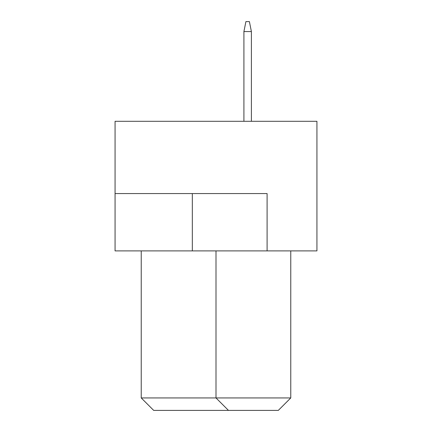 <?xml version="1.0" encoding="UTF-8"?>
<svg xmlns="http://www.w3.org/2000/svg" width="432" height="432" viewBox="0 0 432 432"><rect width="100%" height="100%" fill="white"/><g stroke="black" fill="none" stroke-linecap="round" stroke-linejoin="round"><path stroke-width="0.65" d="M316.937 121.295L115.063 121.295L115.063 250.895L316.937 250.895L316.937 121.295M267.095 250.895L267.095 193.568L115.063 193.568M141.232 250.895L141.232 397.937L290.768 397.937L290.768 250.895M290.768 397.937L278.305 410.4L228.463 410.4L216 397.937L216 250.895M228.463 410.4L153.695 410.4L141.232 397.937M251.392 121.295L251.392 31.568L243.913 31.568L243.913 121.295M243.913 31.568L245.905 21.6L249.399 21.6L251.392 31.568M192.321 193.568L192.321 250.895"/></g></svg>
